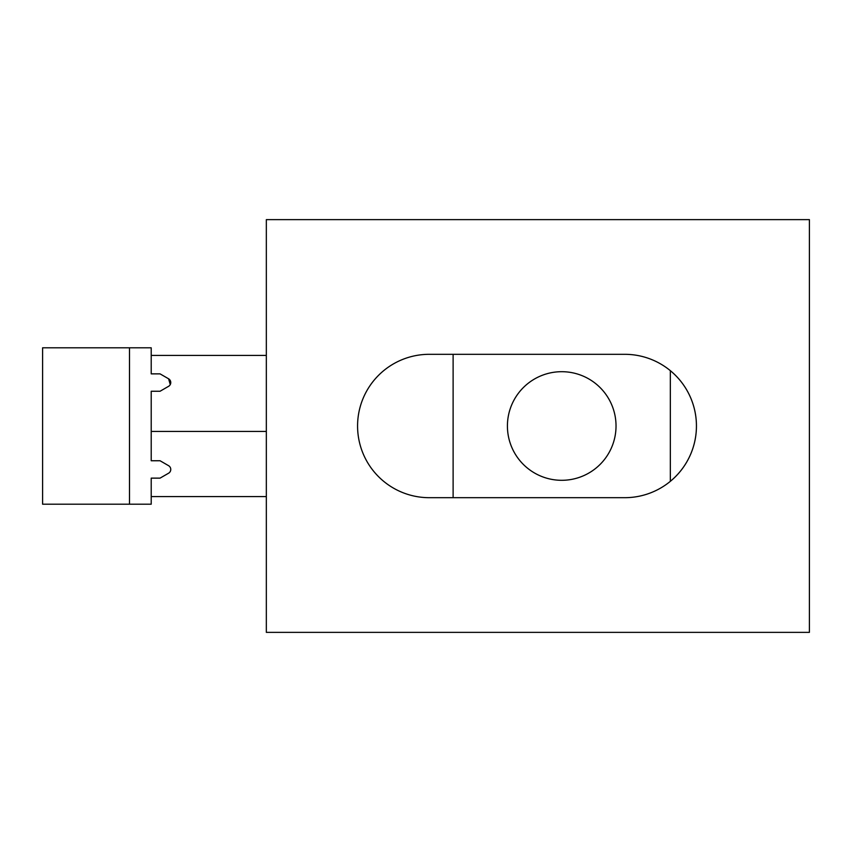 <?xml version="1.0" encoding="UTF-8"?>
<svg xmlns="http://www.w3.org/2000/svg" width="852" height="852" viewBox="0 0 852 852"><rect width="100%" height="100%" fill="white"/><g stroke="black" fill="none" stroke-linecap="round" stroke-linejoin="round"><path stroke-width="1.28" d="M129.493 504.203L42.6 504.203L42.6 347.797L129.493 347.797L129.493 504.203L151.209 504.203L151.209 478.132L160.059 478.132L168.59 473.211A4.345 4.345 0 0 0 168.59 465.682L160.059 460.751L151.209 460.751L151.209 391.249L160.059 391.249L168.59 386.318A4.345 4.345 0 0 0 168.59 378.789L170.262 384.572M168.59 378.789L160.059 373.868L151.209 373.868L151.209 347.797L129.493 347.797M266.335 632.365L266.335 219.635L809.4 219.635L809.4 632.365L266.335 632.365M429.259 497.685L624.761 497.685A71.685 71.685 0 0 0 696.446 426A71.685 71.685 0 0 0 624.761 354.315L429.259 354.315A71.685 71.685 0 0 0 357.574 426A71.685 71.685 0 0 0 429.259 497.685A71.685 71.685 0 0 1 357.574 426A71.685 71.685 0 0 1 429.259 354.315M151.209 496.599L266.335 496.599M151.209 355.401L266.335 355.401M670.332 370.673A71.685 71.685 0 0 1 670.332 481.327L670.332 370.673M507.419 426A54.304 54.304 0 0 0 561.724 480.304A54.304 54.304 0 0 0 616.028 426A54.304 54.304 0 0 0 561.724 371.696A54.304 54.304 0 0 0 507.419 426M453.115 354.315L453.115 497.685M151.209 431.432L266.335 431.432"/></g></svg>
